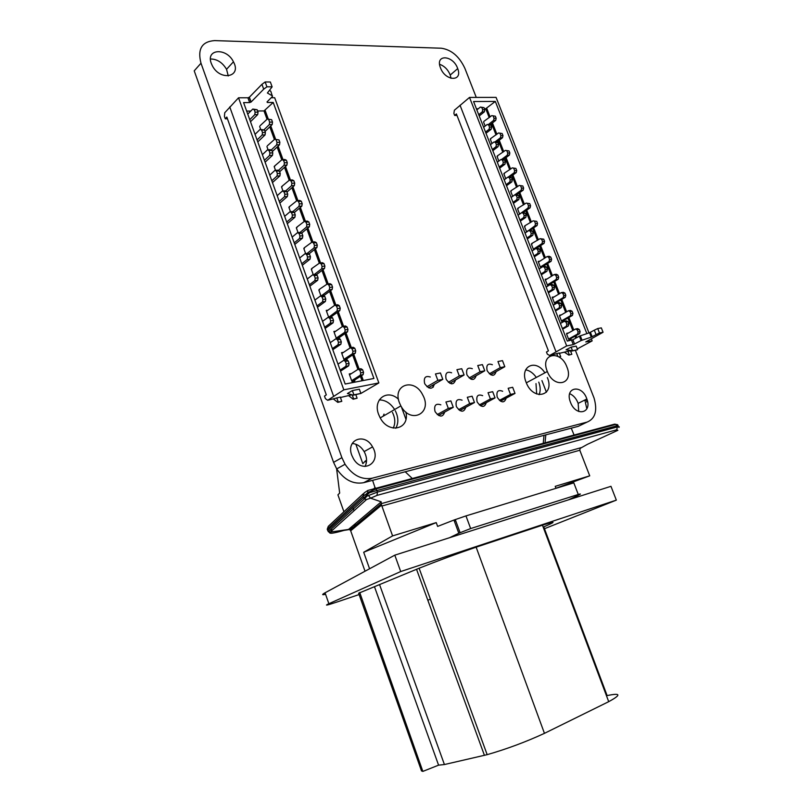 <?xml version="1.0" encoding="UTF-8"?>
<svg xmlns="http://www.w3.org/2000/svg" width="812" height="812" viewBox="0 0 812 812"><rect width="100%" height="100%" fill="white"/><g stroke="black" fill="none" stroke-linecap="round" stroke-linejoin="round"><path stroke-width="1.22" d="M476.268 97.41L464.89 68.37C459.318 56.454 451.472 49.735 441.342 48.223L214.601 40.6C201.873 41.513 197.336 49.055 200.99 63.214L341.893 457.663L345.059 464.271C352.733 475.446 361.766 480.085 372.18 478.207L587.096 422.098C595.297 418.677 597.622 410.669 594.069 398.073L575.393 350.337M200.99 63.214L194.22 70.847L333.57 462.353L336.716 468.91C344.318 479.983 353.322 484.571 363.695 482.683L578.306 426.32L581.818 424.625M586.853 408.812L585.361 402.407L587.512 401.341M570.491 402.316L570.379 402.011C564.452 386.867 582.021 383.934 586.863 399.007C592.435 413.409 575.82 417.033 570.491 402.316M547.359 377.55L547.41 377.671C555.073 396.012 533.332 401.453 526.206 382.553L526.074 382.219C519.406 366.222 535.839 358.397 544.882 372.82M506.191 398.134C504.353 403.27 501.41 403.056 497.37 397.484L497.218 397.098C496.173 391.435 497.989 389.486 502.648 391.272M486.297 402.64C484.439 407.837 481.445 407.685 477.304 402.173L477.08 401.635C476.045 395.901 477.913 393.911 482.663 395.667M476.147 375.702C474.299 380.879 471.285 380.696 467.113 375.144L466.9 374.626C465.865 369.084 467.661 367.115 472.31 368.689M496.122 371.602C494.295 376.717 491.341 376.474 487.271 370.871L487.119 370.505C486.073 365.024 487.829 363.096 492.387 364.72M440.5 67.893L440.419 67.69C434.907 53.836 453.258 55.043 457.704 68.614C462.992 81.921 445.372 81.383 440.5 67.893M444.682 412.07C442.773 417.398 439.647 417.378 435.303 411.978L434.927 411.116C433.912 405.259 435.892 403.168 440.845 404.843M465.804 407.279C463.916 412.547 460.861 412.455 456.628 407.005L456.324 406.304C455.299 400.509 457.217 398.469 462.079 400.184M405.878 412.06C410.06 429.294 388.694 434.44 380.158 417.784L378.636 414.445C372.596 399.382 387.233 388.562 398.469 399.24M434.369 384.259C432.461 389.577 429.325 389.516 424.95 384.076L424.585 383.244C423.559 377.59 425.468 375.52 430.299 377.012M455.573 379.914C453.695 385.162 450.619 385.04 446.356 379.549L446.062 378.869C445.037 373.276 446.884 371.246 451.624 372.789M351.789 455.268C345.638 439.637 364.832 432.228 372.535 446.894C382.259 462.475 362.659 474.929 353.393 458.638L351.789 455.268M211.293 63.417C205.507 48.73 226.68 47.461 233.44 61.813C242.017 77.089 220.235 81.444 212.318 65.721L211.293 63.417M569.659 393.658C573.495 395.342 576.327 398.58 578.154 403.351L578.733 411.501M525.679 369.815C529.698 370.556 533.251 373.094 536.316 377.438M538.772 382.127L538.823 382.259C540.528 386.979 540.619 391.12 539.097 394.683M439.607 64.3C444.438 66.016 447.98 69.599 450.244 75.029L450.995 78.328M379.265 399.92C385.355 399.951 390.47 403.158 394.632 409.532M395.322 410.76C398.509 417.348 398.651 423.184 395.759 428.269M352.205 443.494C357.067 443.88 361.046 446.57 364.141 451.573C367.014 456.983 367.308 461.957 365.004 466.484M210.47 58.992C217.078 59.032 222.437 62.473 226.548 69.304L228.263 75.963M545.816 434.856L545.055 442.916M574.104 435.11L571.252 428.168M555.956 488.266L589.725 475.842L555.225 486.347L555.987 488.327M399.433 402.772L400.864 405.898C410.781 424.849 433.07 413.054 422.687 394.886C414.313 377.448 392.155 384.523 399.433 402.772M432.634 385.274L433.324 387.131M348.236 529.728L343.983 530.398C333.093 533.504 328.545 534.073 330.342 532.083L328.495 531.586L327.693 530.469L328.383 531.738M470.655 528.561L465.966 515.904L453.949 520.056L458.81 533.23L470.655 528.561L578.276 494.478C581.169 493.615 581.098 493.909 578.063 495.371L568.42 499.867L394.805 555.154L400.702 571.546L328.87 603.722C323.958 606.026 326.728 605.437 337.193 601.946L359.097 594.557M447.006 469.823L446.823 469.316M471.234 378.493L471.569 379.377M449.777 383.264L464.109 374.992L461.744 368.729L456.933 369.683L459.298 375.976L464.109 374.992M459.298 375.976L448.386 382.29M327.693 530.469L327.246 529.201L327.693 530.48L363.482 497.644L364.415 498.944L367.004 496.102L377.468 492.062L376.92 490.539L367.765 493.219L362.964 496.183L363.482 497.644L366.994 496.102L366.263 494.051L367.613 492.742M618.135 425.488L376.92 490.539L375.854 488.966L374.586 488.631L367.765 490.478L367.765 493.219M368.618 495.604L370.526 498.162L381.224 501.826L381.183 503.816L350.033 529.881L348.49 529.454L350.063 529.901M607.112 695.6C620.906 692.727 621.434 694.747 608.706 701.669L544.446 733.348C525.821 741.945 506.718 749.04 487.159 754.663L444.418 764.539L438.582 765.158L422.849 771.4L421.499 770.903L358.63 593.237L419.114 568.227C437.881 560.757 456.882 553.733 476.136 547.166L542.446 525.181C556.078 520.857 556.524 521.426 543.766 526.866L607.112 695.6M541.929 380.595L546.415 392.226M412.384 478.562L405.218 471.782M366.313 462.901L365.552 460.8L366.557 460.556M375.317 488.53L372.596 480.349M405.909 419.195L401.504 407.177M543.238 443.413L544.01 435.323M392.46 412.425C395.282 418.2 395.535 423.417 393.211 428.076M536.001 383.609L536.681 393.982M617.891 430.289L587.512 444.286L580.154 448.386L579.798 450.244L589.725 475.842M568.42 499.867L610.959 486.317L616.338 500.131L544.456 528.713M365.035 571.222L350.682 530.794L381.569 505.125L392.592 535.9L363.695 552.261L436.237 522.603L392.592 535.9M381.569 505.125L381.183 503.816M325.571 594.262C321.907 595.176 321.735 594.678 325.054 592.79L394.805 555.154M374.586 488.631L614.552 424.168L615.821 424.392L617.333 426.929C619.16 426.462 619.688 426.635 618.906 427.457M428.431 387.73L442.814 379.326L440.439 372.962L435.465 373.946L437.851 380.341L426.96 386.715M459.805 410.557L474.482 402.539L472.107 396.226L467.306 397.281L469.691 403.615L458.607 409.695M512.676 387.294L508.16 388.288L510.504 394.429L515.011 393.414L512.676 387.294M433.943 473.335L433.76 472.828M406.893 480.613L406.71 480.095M384.015 414.11L383.244 416.15M402.853 481.699L402.661 481.181M427.802 600.19L430.431 599.246M448.325 408.426L453.269 407.319L450.873 400.905L445.93 401.991L448.325 408.426L437.262 414.567M490.59 374.718L504.81 366.709L502.486 360.629L497.949 361.533L500.283 367.633L504.81 366.709M500.283 367.633L489.342 373.814M469.691 403.615L474.482 402.539M400.702 571.546L616.338 500.131M490.407 398.956L495.046 397.91L492.691 391.688L488.042 392.714L490.407 398.956L479.313 404.965M480.44 405.807L495.046 397.91M427.234 475.142L427.051 474.634M500.476 401.189L515.011 393.414M510.504 394.429L499.41 400.377M470.483 378.93L484.764 370.79L482.419 364.618L477.75 365.542L480.095 371.744L469.174 377.986M547.197 371.206L547.318 371.51C554.058 389.273 574.216 384.34 566.949 367.075C560.716 349.333 539.848 353.311 547.197 371.206M424.26 475.385L424.443 475.893M417.155 477.852L416.972 477.344M436.237 522.603L437.627 526.409L453.949 520.056M369.572 568.765L363.695 552.261M458.81 533.23L449.513 537.737M422.849 771.4L359.706 592.456M437.851 380.341L442.814 379.326M381.934 487.332L381.752 486.794M393.211 484.297L393.018 483.769M385.964 486.246L385.771 485.718M480.095 371.744L484.764 370.79M465.966 515.904L573.81 482.866L578.276 494.478M454.395 521.243L455.735 520.837M355.849 444.235L362.832 463.662L365.552 460.8M338.178 495.574L337.924 494.853L339.67 493.046L336.604 468.737M354.032 510.778L352.976 507.815M438.531 415.47L453.269 407.319M412.892 478.999L412.709 478.491M451.046 382.533L451.533 383.832M374.606 587.076L438.582 765.158M267.036 119.273L264.002 110.919L273.218 102.464L267.341 102.485L267.016 101.926L272.467 96.466L270.772 91.198L269.482 90.447M273.218 102.464L373.916 378.463L345.171 384.025L243.59 102.596L249.639 102.576L247.914 97.785L238.535 97.795L343.821 389.831L378.859 382.929L274.679 97.734L271.188 97.744M238.535 97.795L224.741 112.746L224.437 116.441L225.279 118.816L227.441 118.785M247.914 97.785L249.375 97.207L261.941 84.316L265.159 81.961L270.355 82.002L272.121 86.843L267.402 93.004L272.507 95.968M249.639 102.576L251.111 101.997L263.707 89.168L266.925 86.813L272.121 86.843M266.925 86.813L265.159 81.961M264.002 110.919L257.617 110.99M250.796 111.051L246.655 111.092M352.367 390.572L347.434 393.515L353.362 395.17L353.91 394.845L352.367 390.572L359.361 389.192L360.904 393.434L353.91 394.845M343.821 389.831L327.672 400.286L340.279 397.098L341.801 401.331L337.782 402.366L333.549 399.098M340.421 397.494L352.002 394.794M360.579 393.637L378.859 382.929M229.755 106.92L333.62 396.276M327.672 400.286L325.409 398.651L324.495 396.104L326.302 394.865L226.822 117.04L225.279 118.816M334.138 332.311L336.249 338.137M342.613 326.394L345.415 325.967L347.039 326.942L344.237 327.378L342.613 326.394L334.635 331.966L333.833 331.479L335.762 331.174L334.534 331.367M259.657 126.53L260.682 129.362M267.28 119.039L271.634 119.699L267.28 119.039L260.084 125.728M266.925 146.617L268.082 149.794M274.639 139.278L278.993 139.928L274.639 139.278L267.351 145.805M274.243 166.815L275.512 170.327M282.028 159.629L284.88 159.507L286.392 160.258L283.54 160.38L282.028 159.629L274.659 165.983M352.652 381.407L354.732 381.011L351.961 381.538L352.164 380.371L360.335 375.174L360.751 372.82L363.543 372.292L362.609 369.754L360.964 368.719L358.183 369.237L359.828 370.272L360.751 372.82M349.515 374.809L351.657 380.696M358.183 369.237L350.023 374.484L349.211 373.967L351.484 373.54L349.911 373.835M344.927 360.071L347.018 359.706L344.237 360.193L344.43 359.026L352.52 353.667L352.926 351.302L355.727 350.814L354.803 348.287L353.169 347.282L350.378 347.759L352.012 348.764L352.926 351.302M341.811 353.494L343.933 359.361M350.378 347.759L342.309 353.159L341.507 352.662L343.588 352.306L342.207 352.54M281.591 187.115L282.982 190.982M289.458 180.081L292.31 179.929L293.832 180.7L290.98 180.863L289.458 180.081L282.008 186.273M288.97 207.527L290.503 211.739M296.928 200.645L299.77 200.452L301.313 201.254L298.471 201.457L296.928 200.645L289.397 206.674M296.4 228.05L298.055 232.608M304.439 221.321L307.281 221.087L308.824 221.92L305.992 222.163L304.439 221.321L296.816 227.177M303.871 248.675L305.647 253.598M311.991 242.108L314.823 241.844L316.386 242.697L313.554 242.971L311.991 242.108L304.277 247.792M311.372 269.411L313.29 274.7M319.593 263.017L322.415 262.702L323.988 263.585L321.166 263.9L319.593 263.017L311.778 268.518M318.923 290.27L320.963 295.913M327.226 284.027L330.037 283.672L331.631 284.596L328.809 284.941L327.226 284.027L319.329 289.356M326.505 311.229L328.606 317.025M334.899 305.15L337.711 304.764L339.314 305.708L336.503 306.104L334.899 305.15L327.003 310.874L326.211 310.407L328.007 310.143L326.911 310.306M263.707 89.168L261.941 84.316M360.904 393.434L353.362 395.17M336.757 397.809L338.279 402.052L337.782 402.366M338.279 402.052L341.801 401.331M348.835 395.799L353.139 399.22L357.097 398.205L355.818 394.673M357.097 398.205L353.646 398.915L352.175 394.835M353.139 399.22L353.646 398.915M293.832 180.7L294.715 183.126L294.36 185.572L287.001 192.068M290.98 180.863L291.863 183.289L291.518 185.735L285.591 190.982M291.863 183.289L294.715 183.126M294.36 185.572L291.518 185.735M301.313 201.254L302.196 203.69L301.841 206.126L294.401 212.48M298.471 201.457L299.354 203.893L298.999 206.329L292.868 211.587M299.354 203.893L302.196 203.69M301.841 206.126L298.999 206.329M308.824 221.92L309.717 224.376L309.352 226.802L301.749 233.074M305.992 222.163L306.885 224.609L306.52 227.045L300.004 232.435M306.885 224.609L309.717 224.376M309.352 226.802L306.52 227.045M316.386 242.697L317.279 245.163L316.913 247.579L309.23 253.709M313.554 242.971L314.457 245.437L314.082 247.863L307.098 253.445M314.457 245.437L317.279 245.163M316.913 247.579L314.082 247.863M316.487 274.943L316.741 274.446L315.827 274.557M323.988 263.585L324.891 266.062L324.506 268.467L316.741 274.446M321.166 263.9L322.07 266.387L321.684 268.792L314.173 274.588M322.07 266.387L324.891 266.062M324.506 268.467L321.684 268.792M321.339 295.862L329.337 289.833L329.723 287.438L332.534 287.083L331.631 284.596M324.029 296.055L324.303 295.304L321.491 295.669M324.303 295.304L332.149 289.478L332.534 287.083M328.809 284.941L329.723 287.438M332.149 289.478L329.337 289.833M328.83 317.218L337.021 310.996L337.416 308.611L340.218 308.215L339.314 305.708M331.661 317.309L331.895 316.264L329.104 316.68M331.895 316.264L339.832 310.59L340.218 308.215M336.503 306.104L337.416 308.611M339.832 310.59L337.021 310.996M336.483 338.685L336.747 337.792L344.755 332.27L345.151 329.895L347.952 329.459L347.039 326.942M339.345 338.513L339.538 337.345L336.747 337.792M339.538 337.345L347.546 331.824L347.952 329.459M344.237 327.378L345.151 329.895M347.546 331.824L344.755 332.27M271.807 180.771L277.014 176.042L277.359 173.565L276.476 171.129L274.963 170.358L269.767 175.118M272.456 182.578L279.907 175.889L280.241 173.423L279.358 170.987L277.846 170.215L274.963 170.358M279.358 170.987L276.476 171.129M277.359 173.565L280.241 173.423M279.907 175.889L277.014 176.042M279.237 201.356L284.505 196.727L284.85 194.261L283.956 191.815L282.434 191.013L277.186 195.672M279.866 203.081L287.377 196.534L287.732 194.078L286.839 191.632L285.317 190.83L282.434 191.013M286.839 191.632L283.956 191.815M284.85 194.261L287.732 194.078M287.377 196.534L284.505 196.727M286.707 222.052L292.026 217.525L292.381 215.068L291.488 212.612L289.945 211.78L284.647 216.337M287.306 223.696L294.898 217.291L295.253 214.845L294.37 212.389L292.827 211.567L289.945 211.78M294.37 212.389L291.488 212.612M292.381 215.068L295.253 214.845M294.898 217.291L292.026 217.525M294.218 242.849L299.598 238.434L299.953 235.987L299.06 233.511L297.507 232.658L292.147 237.104M294.776 244.412L302.46 238.17L302.825 235.734L301.932 233.257L300.379 232.405L297.507 232.658M301.932 233.257L299.06 233.511M299.953 235.987L302.825 235.734M302.46 238.17L299.598 238.434M301.77 263.768L307.2 259.454L307.565 257.028L306.672 254.532L305.099 253.648L299.679 257.993M302.368 265.24L310.062 259.15L310.438 256.724L309.534 254.237L307.961 253.354L305.099 253.648M309.534 254.237L306.672 254.532M307.565 257.028L310.438 256.724M310.062 259.15L307.2 259.454M309.362 284.799L314.853 280.597L315.229 278.181L314.315 275.674L312.742 274.76L307.261 278.993M309.859 286.189L317.705 280.252L318.081 277.836L317.177 275.339L315.594 274.426L312.742 274.76M317.177 275.339L314.315 275.674M315.229 278.181L318.081 277.836M317.705 280.252L314.853 280.597M316.995 305.941L322.547 301.851L322.922 299.445L322.009 296.928L320.415 295.984L314.883 300.105M317.462 307.251L325.389 301.465L325.774 299.06L324.861 296.542L323.267 295.609L320.415 295.984M324.861 296.542L322.009 296.928M322.922 299.445L325.774 299.06M325.389 301.465L322.547 301.851M324.668 327.206L330.281 323.227L330.667 320.821L329.753 318.294L328.139 317.319L322.547 321.329M325.104 328.424L333.123 322.79L333.509 320.395L332.595 317.878L330.981 316.903L328.139 317.319M332.595 317.878L329.753 318.294M330.667 320.821L333.509 320.395M333.123 322.79L330.281 323.227M347.018 359.706L347.211 358.539L344.43 359.026M347.211 358.539L355.311 353.179L355.727 350.814M354.803 348.287L352.012 348.764M355.311 353.179L352.52 353.667M354.732 381.011L354.935 379.843L352.164 380.371M354.935 379.843L363.126 374.647L363.543 372.292M362.609 369.754L359.828 370.272M363.126 374.647L360.335 375.174M332.382 348.581L338.056 344.714L338.452 342.329L337.528 339.781L335.904 338.777L330.251 342.674M332.788 349.708L340.888 344.237L341.284 341.862L340.37 339.314L338.746 338.32L335.904 338.777M340.37 339.314L337.528 339.781M338.452 342.329L341.284 341.862M340.888 344.237L338.056 344.714M340.137 370.069L345.871 366.324L346.277 363.949L345.354 361.381L343.709 360.355L337.995 364.141M340.583 371.104L348.703 365.806L349.109 363.431L348.186 360.883L346.541 359.848L343.709 360.355M348.186 360.883L345.354 361.381M346.277 363.949L349.109 363.431M348.703 365.806L345.871 366.324M286.392 160.258L287.265 162.664L286.92 165.12L279.643 171.768M283.54 160.38L284.413 162.796L284.068 165.252L278.354 170.479M284.413 162.796L287.265 162.664M286.92 165.12L284.068 165.252M278.993 139.928L279.866 142.323L279.521 144.78L272.325 151.57M276.131 140.009L277.004 142.404L276.669 144.871L271.157 150.078M277.004 142.404L279.866 142.323M279.521 144.78L276.669 144.871M264.418 160.299L269.574 155.468L269.899 152.981L269.026 150.555L267.524 149.814L262.388 154.686M265.098 162.187L272.467 155.356L272.802 152.879L271.918 150.453L270.416 149.712L267.524 149.814M271.918 150.453L269.026 150.555M269.899 152.981L272.802 152.879M272.467 155.356L269.574 155.468M257.069 139.938L262.164 134.995L262.489 132.508L261.616 130.103L260.134 129.382L255.049 134.345M257.78 141.907L265.067 134.924L265.392 132.437L264.519 130.032L260.134 129.382M264.519 130.032L261.616 130.103M262.489 132.508L265.392 132.437M265.067 134.924L262.164 134.995M271.634 119.699L272.497 122.074L272.172 124.551L265.037 131.473M268.762 119.74L269.635 122.125L269.31 124.601L263.991 129.778M269.635 122.125L272.497 122.074M272.172 124.551L269.31 124.601M249.761 119.689L254.795 114.644L255.12 112.147L254.247 109.752L252.776 109.052L247.751 114.127M250.492 121.729L257.698 114.604L258.023 112.117L257.16 109.721L252.776 109.052M257.16 109.721L254.247 109.752M255.12 112.147L258.023 112.117M257.698 114.604L254.795 114.644M572.521 350.733L566.076 349.789L571.11 347.12L576.195 346.105L577.606 349.708L572.521 350.733L571.11 347.12M596.059 334.585L594.323 330.19L589.502 332.737L579.382 336.158L581.108 340.543L591.237 337.122L599.459 332.95L603.062 332.26L585.756 341.933L592.151 340.898L577.291 348.906M581.108 340.543L573.282 344.623L566.685 345.922L549.622 355.483L559.275 352.987L560.676 356.58L558.92 356.945M571.841 354.296L568.796 355.098L571.841 354.296L570.45 350.733L559.407 353.322M570.643 351.241L571.821 350.997M594.323 330.19L597.723 328.545L599.459 332.95M603.062 332.26L601.327 327.875L597.723 328.545M579.382 336.158L572.886 339.751L567.304 341.07L473.569 101.53L495.32 101.429L586.853 333.61M592.151 340.898L591.349 338.878M588.994 332.91L496.071 97.379L469.519 97.42L566.685 345.922M469.519 97.42L454.375 110.239L453.878 113.426L454.659 115.456L456.973 115.416M556.027 351.799L460.028 105.235M568.796 355.098L564.533 352.296M549.622 355.483L547.318 354.164L546.476 352.002L548.425 350.865L456.395 113.934L454.659 115.456M489.22 117.628L485.728 108.706L495.32 101.429M568.38 333.052L566.827 333.245M569.344 339.68L570.866 339.386L568.836 339.781L569.08 338.777L577.576 334.047L578.083 332.007L580.113 331.621L579.26 329.469L577.626 328.627L575.596 329.002L577.231 329.845L578.083 332.007M566.593 334.057L568.552 339.061M561.275 314.914L559.732 315.147M562.239 321.552L563.761 321.278L561.731 321.643L561.975 320.628L570.4 315.777L570.897 313.736L572.937 313.381L572.095 311.24L570.471 310.417L568.43 310.763L570.054 311.585L570.897 313.736M559.498 315.939L561.457 320.923M561.295 292.614L563.345 292.3L564.949 293.091L562.909 293.406L561.295 292.614L552.962 297.598L552.16 297.202L554.139 296.898L552.678 297.121M555.175 303.495L556.565 303.272L554.657 303.587L554.9 302.561L563.264 297.608L563.751 295.548L565.791 295.233L564.949 293.091M552.444 297.913L554.383 302.876M491.747 115.629L495.35 116.197L491.747 115.629L483.85 121.394M483.587 122.084L485.15 126.073M498.558 132.965L502.171 133.523L498.558 132.965L490.59 138.608M490.336 139.309L491.981 143.521M554.2 274.547L556.25 274.253L557.844 275.035L555.794 275.319L554.2 274.547L545.928 279.653L545.136 279.257L546.983 278.993L545.644 279.186M548.13 285.53L548.821 285.428L547.623 285.611L547.856 284.586L556.149 279.511L556.636 277.45L558.686 277.166L557.844 275.035M545.41 279.967L547.349 284.9M547.126 256.562L549.186 256.298L550.769 257.059L548.719 257.313L547.126 256.562L538.924 261.779L538.143 261.393L539.868 261.18L538.66 261.332M541.127 267.645L540.853 266.691L549.074 261.505L549.551 259.434L551.612 259.18L550.769 257.059M538.417 262.103L540.345 267.016M540.092 238.657L543.736 239.164L541.675 239.398L540.092 238.657L531.698 243.559M531.454 244.321L533.372 249.213M533.088 220.844L536.722 221.351L533.088 220.844L524.765 225.868M524.522 226.619L526.43 231.481M526.125 203.101L529.749 203.629L526.125 203.101L517.863 208.258M517.62 208.999L519.518 213.84M519.183 185.451L522.806 185.978L519.183 185.451L511.002 190.729M510.748 191.449L512.646 196.281M512.27 167.871L515.894 168.419L512.27 167.871L504.171 173.281M503.917 173.991L505.744 178.66M505.399 150.382L509.022 150.93L505.399 150.382L497.36 155.904M497.106 156.614L498.852 161.05M485.728 108.706L484.439 108.717M478.258 108.778L476.411 108.798M571.963 351.028L577.606 349.708M567.933 351.241L569.324 354.814M557.803 356.316L556.707 353.504M559.133 357.077L560.676 356.58M541.036 273.938L544.862 271.553L545.339 269.482L544.497 267.341L542.903 266.569L539.087 268.965M541.35 274.75L546.933 271.269L547.41 269.198L546.577 267.067L544.984 266.295L542.903 266.569M546.577 267.067L544.497 267.341M545.339 269.482L547.41 269.198M546.933 271.269L544.862 271.553M533.981 255.922L537.777 253.476L538.244 251.395L537.412 249.264L535.829 248.513L532.043 250.969M534.316 256.785L539.858 253.222L540.325 251.141L539.493 249.02L537.909 248.269L535.829 248.513M539.493 249.02L537.412 249.264M538.244 251.395L540.325 251.141M539.858 253.222L537.777 253.476M526.958 237.977L530.723 235.49L531.19 233.399L530.358 231.278L528.785 230.547L525.029 233.054M527.323 238.901L532.814 235.267L533.281 233.176L532.449 231.055L530.875 230.324L528.785 230.547M532.449 231.055L530.358 231.278M531.19 233.399L533.281 233.176M532.814 235.267L530.723 235.49M519.974 220.123L523.699 217.575L524.166 215.484L523.334 213.373L521.771 212.663L518.056 215.21M520.35 221.087L525.8 217.383L526.257 215.292L525.435 213.18L521.771 212.663M525.435 213.18L523.334 213.373M524.166 215.484L526.257 215.292M525.8 217.383L523.699 217.575M513.022 202.35L516.716 199.752L517.173 197.651L516.351 195.55L514.798 194.86L511.103 197.468M513.417 203.365L518.817 199.59L519.274 197.489L518.452 195.387L514.798 194.86M518.452 195.387L516.351 195.55M517.173 197.651L519.274 197.489M518.817 199.59L516.716 199.752M506.089 184.659L509.763 182.01L510.21 179.899L509.388 177.808L507.845 177.138L504.191 179.797M506.515 185.725L511.864 181.878L512.321 179.767L511.499 177.676L507.845 177.138M511.499 177.676L509.388 177.808M510.21 179.899L512.321 179.767M511.864 181.878L509.763 182.01M499.197 167.039L502.841 164.349L503.278 162.227L502.466 160.147L500.933 159.497L497.309 162.207M499.644 168.165L504.952 164.237L505.399 162.126L504.577 160.045L500.933 159.497M504.577 160.045L502.466 160.147M503.278 162.227L505.399 162.126M504.952 164.237L502.841 164.349M492.346 149.51L495.949 146.769L496.386 144.637L495.574 142.567L494.051 141.938L490.458 144.698M492.803 150.687L498.071 146.688L498.507 144.566L497.695 142.496L494.051 141.938M497.695 142.496L495.574 142.567M496.386 144.637L498.507 144.566M498.071 146.688L495.949 146.769M549.602 284.951L549.907 284.291L547.856 284.586M549.907 284.291L558.199 279.216L558.686 277.166M555.794 275.319L556.636 277.45M558.199 279.216L556.149 279.511M542.67 266.712L540.853 266.691M542.903 266.417L551.125 261.241L551.612 259.18M548.719 257.313L549.551 259.434M551.125 261.241L549.074 261.505M533.687 249.903L533.87 248.878L542.03 243.58L542.507 241.509L544.568 241.276L543.736 239.164M536.194 248.472L544.091 243.346L544.568 241.276M541.675 239.398L542.507 241.509M544.091 243.346L542.03 243.58M526.643 231.978L535.017 225.746L535.484 223.655L537.554 223.452L536.722 221.351M529.728 230.446L537.087 225.533L537.554 223.452M534.661 221.554L535.484 223.655M537.087 225.533L535.017 225.746M519.721 214.063L528.033 207.984L528.5 205.893L530.571 205.72L529.749 203.629M523.232 212.531L530.114 207.801L530.571 205.72M527.678 203.802L528.5 205.893M530.114 207.801L528.033 207.984M512.94 196.169L521.091 190.302L521.548 188.211L523.628 188.059L522.806 185.978M516.716 194.707L523.172 190.15L523.628 188.059M520.725 186.121L521.548 188.211M523.172 190.15L521.091 190.302M515.894 168.419L516.716 170.49L516.259 172.591L510.088 177.067M513.813 168.531L514.625 170.601L514.179 172.712L508.099 177.117M514.625 170.601L516.716 170.49M516.259 172.591L514.179 172.712M509.022 150.93L509.824 152.991L509.388 155.102L503.41 159.548M506.921 151.012L507.733 153.082L507.287 155.194L501.562 159.467M507.733 153.082L509.824 152.991M509.388 155.102L507.287 155.194M485.515 132.062L489.088 129.27L489.524 127.139L488.712 125.068L487.2 124.459L483.637 127.271M485.992 133.29L491.209 129.22L491.646 127.088L490.844 125.028L487.2 124.459M490.844 125.028L488.712 125.068M489.524 127.139L491.646 127.088M491.209 129.22L489.088 129.27M478.715 114.695L482.257 111.853L482.683 109.711L481.881 107.651L480.379 107.062L476.847 109.914M479.212 115.964L484.388 111.823L484.825 109.681L484.013 107.631L480.379 107.062M484.013 107.631L481.881 107.651M482.683 109.711L484.825 109.681M484.388 111.823L482.257 111.853M502.171 133.523L502.973 135.574L502.537 137.695L496.761 142.11M500.07 133.584L500.882 135.634L500.436 137.756L495.026 141.907M500.882 135.634L502.973 135.574M502.537 137.695L500.436 137.756M495.35 116.197L496.152 118.237L495.726 120.359L490.133 124.743M493.249 116.228L494.051 118.278L493.615 120.399L488.489 124.429M494.051 118.278L496.152 118.237M495.726 120.359L493.615 120.399M548.12 292.046L551.977 289.722L552.464 287.651L551.622 285.499L550.008 284.707L546.161 287.052M548.415 292.807L554.048 289.407L554.535 287.336L553.693 285.195L552.079 284.403L550.008 284.707M553.693 285.195L551.622 285.499M552.464 287.651L554.535 287.336M554.048 289.407L551.977 289.722M555.246 310.245L559.123 307.961L559.62 305.901L558.768 303.739L557.154 302.927L553.276 305.221M555.52 310.945L561.193 307.616L561.681 305.566L560.838 303.404L559.214 302.592L557.154 302.927M560.838 303.404L558.768 303.739M559.62 305.901L561.681 305.566M561.193 307.616L559.123 307.961M556.687 303.201L556.941 302.237L554.9 302.561M556.941 302.237L565.304 297.283L565.791 295.233M562.909 293.406L563.751 295.548M565.304 297.283L563.264 297.608M563.761 321.278L564.005 320.263L561.975 320.628M564.005 320.263L572.44 315.432L572.937 313.381M560.3 315.482L568.43 310.763M559.519 315.614L561.254 314.883M572.095 311.24L570.054 311.585M572.44 315.432L570.4 315.777M562.391 328.525L566.309 326.292L566.806 324.242L565.964 322.07L564.33 321.237L560.422 323.47M562.645 329.164L568.37 325.927L568.867 323.876L568.014 321.704L566.39 320.872L564.33 321.237M568.014 321.704L565.964 322.07M566.806 324.242L568.867 323.876M568.37 325.927L566.309 326.292M570.866 339.386L571.11 338.381L569.08 338.777M571.11 338.381L579.606 333.661L580.113 331.621M567.456 333.58L575.596 329.002M566.614 333.732L568.349 332.961M579.26 329.469L577.231 329.845M579.606 333.661L577.576 334.047M587.157 399.93L584.873 401.067M341.893 457.663L333.57 462.353M372.18 478.207L363.695 482.683M587.096 422.098L578.306 426.32M349.414 529.536L350.682 529.333M329.936 533.088L328.495 531.586L364.415 498.944L366.537 499.522L330.332 532.083L348.49 529.454L381.224 501.826M617.638 424.706L615.821 424.392L375.844 488.966L367.582 492.661M377.012 495.391L377.468 492.062L617.333 426.929L616.755 429.771L377.012 495.391L370.566 498.172M370.526 498.162L366.537 499.522M350.875 531.332L350.327 530.165M367.663 490.549L364.162 492.884L362.964 496.183L327.246 529.201L328.302 526.328L363.228 493.747M332.9 529.779L329.875 530.327M375.174 487.504L372.14 490.286M369.521 492.671L364.974 496.832M381.843 506.049L579.798 450.244M581.027 447.686L381.193 503.673M608.706 701.669L542.446 525.181M544.446 733.348L476.136 547.166M484.439 755.383L416.526 569.273M444.418 764.539L379.61 584.741M328.87 603.722L325.054 592.79M343.923 511.753L337.924 494.853M617.8 430.33L616.755 429.771M615.242 424.158L614.603 424.717M353.098 525.557L356.306 524.633M267.341 102.485L267.107 101.835M251.111 101.997L249.375 97.207M362.03 380.767L360.426 376.362M357.899 369.409L352.652 354.945M350.104 347.942L344.907 333.641M342.349 326.586L337.213 312.458M334.635 305.353L329.56 291.396M326.962 284.22L321.948 270.437M319.329 263.22L314.376 249.599M311.737 242.321L306.845 228.862M304.185 221.534L299.354 208.248M296.674 200.868L291.904 187.734M289.214 180.305L284.494 167.333M281.784 159.852L277.125 147.043M274.395 139.512L269.797 126.855M363.299 380.513L361.533 375.662M359.137 369.054L353.738 354.225M351.332 347.597L345.993 332.9M343.577 326.251L338.289 311.696M335.863 305.018L330.626 290.605M328.19 283.906L323.003 269.635M320.557 262.905L315.411 248.766M312.965 242.017L307.87 228.02M305.413 221.24L300.369 207.375M297.902 200.584L292.909 186.851M290.432 180.031L285.489 166.43M283.002 159.588L278.11 146.119M275.613 139.248L270.772 125.911M268.264 119.019L265.159 110.473M580.286 335.772L582.021 340.157M590.415 332.352L592.141 336.736M571.567 340.248L573.282 344.623M572.886 339.751L574.591 344.126M589.502 332.737L591.237 337.122M575.789 338.147L575.028 336.198M572.815 330.565L567.903 318.03M565.67 312.366L560.798 299.953M558.565 294.248L553.733 281.947M551.48 276.222L546.699 264.032M544.436 258.267L539.696 246.198M537.422 240.403L532.733 228.446M530.439 222.62L525.79 210.775M523.496 204.918L518.888 193.185M516.574 187.298L512.007 175.666M509.692 169.759L505.165 158.238M502.841 152.301L498.355 140.882M496.02 134.924L491.575 123.617M576.764 337.609L576.002 335.66M573.79 330.017L568.857 317.482M566.634 311.808L561.752 299.384M559.509 293.68L554.677 281.368M552.424 275.633L547.633 263.443M545.37 257.678L540.63 245.589M538.356 239.794L533.646 227.827M531.363 222.001L526.704 210.146M524.41 204.289L519.792 192.535M517.488 186.658L512.91 175.016M510.596 169.109L506.059 157.569M503.734 151.631L499.238 140.212M496.903 134.244L492.458 122.927M490.103 116.928L486.723 108.321M535.565 248.685L533.87 248.878M528.054 231.034L526.927 231.146M520.634 213.444L520.015 213.495M336.716 468.91L345.059 464.271M578.154 403.351L586.863 399.007M450.244 75.029L457.704 68.614M364.141 451.573L372.535 446.894M226.548 69.304L233.44 61.813M487.159 754.663L419.114 568.227M455.258 519.558L460.079 532.631M547.318 371.51L526.318 382.828M400.864 405.898L380.229 417.906M349.962 528.206L353.139 527.282M250.918 102.16L249.193 97.369M363.126 380.554L361.381 375.753M358.965 369.084L353.596 354.316M351.16 347.627L345.851 333.001M343.405 326.272L338.147 311.798M335.691 305.048L330.484 290.706M328.018 283.926L322.861 269.736M320.385 262.926L315.279 248.878M312.793 242.037L307.738 228.131M305.241 221.26L300.237 207.496M297.73 200.594L292.777 186.963M290.26 180.041L285.357 166.551M282.83 159.588L277.978 146.241M275.441 139.258L270.64 126.033M268.092 119.029L265.027 110.584M282.079 186.669L281.551 186.709M289.488 207.08L288.94 207.121M296.948 227.593L296.38 227.644M304.439 248.218L303.85 248.269M311.97 268.945L311.361 269.016M319.552 289.793L318.913 289.874M327.185 310.742L326.505 310.844M334.848 331.814L334.138 331.925M342.573 352.987L341.811 353.118M350.348 374.281L349.525 374.433M274.71 166.379L274.202 166.399M546.121 279.531L545.42 279.632M539.087 261.677L538.417 261.758M532.083 243.904L531.454 243.976M525.12 226.213L524.511 226.274M518.198 208.593L517.609 208.643M511.296 191.064L510.738 191.104M504.445 173.606L503.897 173.636M497.614 156.229L497.086 156.259M490.813 138.933L490.306 138.953M553.185 297.466L552.454 297.578"/></g></svg>
